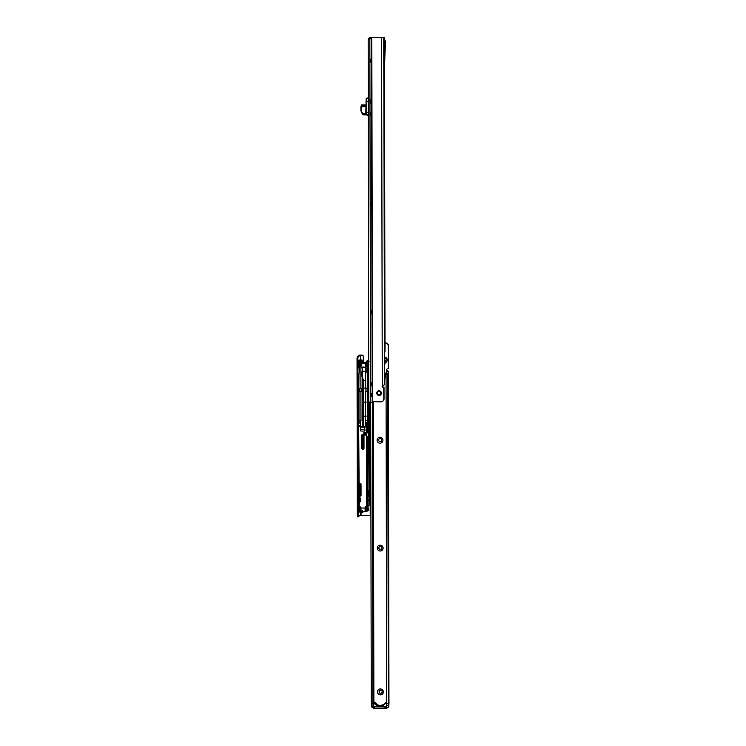 <?xml version="1.0" encoding="UTF-8"?>
<svg xmlns="http://www.w3.org/2000/svg" width="746" height="746" viewBox="0 0 746 746"><rect width="100%" height="100%" fill="white"/><g stroke="black" fill="none" stroke-linecap="round" stroke-linejoin="round"><path stroke-width="1.12" d="M380.441 694.871A2.965 2.919 56.6 0 1 377.504 691.887A2.965 2.919 56.6 0 1 380.432 688.968A2.965 2.919 56.6 0 1 383.369 691.952A2.965 2.919 56.6 0 1 380.441 694.871M380.619 690.246A1.548 1.529 -123.4 0 0 379.155 692.223A1.548 1.529 -123.4 0 0 381.476 693.09A1.548 1.529 -123.4 0 0 380.619 690.246M380.19 551.033A2.965 2.919 56.6 0 1 377.252 548.058A2.965 2.919 56.6 0 1 380.18 545.139A2.965 2.919 56.6 0 1 383.118 548.114A2.965 2.919 56.6 0 1 380.19 551.033M380.376 546.417A1.548 1.529 -123.4 0 0 378.903 548.394A1.548 1.529 -123.4 0 0 381.225 549.261A1.548 1.529 -123.4 0 0 380.376 546.417M380.003 443.161A2.965 2.919 56.6 0 1 377.066 440.187A2.965 2.919 56.6 0 1 379.994 437.268A2.965 2.919 56.6 0 1 382.931 440.243A2.965 2.919 56.6 0 1 380.003 443.161M380.18 438.545A1.548 1.529 -123.4 0 0 378.716 440.522A1.548 1.529 -123.4 0 0 381.038 441.38A1.548 1.529 -123.4 0 0 380.18 438.545M384.973 361.278A1.548 1.529 -123.4 0 0 384.414 358.248M379.789 690.488A1.548 1.529 -123.4 0 0 380.665 693.314A1.548 1.529 -123.4 0 0 381.495 693.071M379.537 546.659A1.548 1.529 -123.4 0 0 380.413 549.485A1.548 1.529 -123.4 0 0 381.243 549.242M379.35 438.779A1.548 1.529 -123.4 0 0 380.227 441.613A1.548 1.529 -123.4 0 0 381.057 441.371M373.821 706.863L384.973 707.012L384.973 708.7L373.653 708.495L373.662 706.863L373.653 708.495M383.192 704.877A7.05 6.956 56.6 0 1 377.066 704.532L377.028 704.233A6.77 6.677 56.6 0 1 374.856 702.191L373.131 702.536L373.681 706.863L386.027 706.984L373.485 706.779L385.99 706.732L386.241 708.616L384.973 708.7M386.549 706.35L386.353 702.685L386.605 706.565L384.973 707.012M386.829 708.019L386.241 708.616M372.403 401.749L372.925 703.534L371.256 703.515L370.725 402.719M373.653 706.928L372.925 703.534M371.461 705.054L373.131 705.073L371.461 705.054L371.256 703.515M388.489 705.222L386.857 705.212L386.624 703.674L388.302 703.692L388.507 705.231L388.946 704.233M386.624 703.674L386.046 374.436L387.724 374.455L388.302 703.692M384.992 343.067L385.421 343.076A2.816 2.788 56.6 0 1 388.218 345.911L388.256 368.692L387.472 368.934A1.128 1.11 -123.4 0 0 386.447 370.482L386.046 374.436M386.689 371.191L388.386 371.2L387.724 374.455M384.414 356.97A2.965 2.919 56.6 0 1 385.02 362.789M385.645 342.927A2.816 2.788 56.6 0 1 388.442 345.762L388.162 368.906M386.978 369.056A1.128 1.11 -123.4 0 0 386.67 370.333L386.447 371.359L388.097 371.396M386.67 370.333L388.358 371.172M381.346 705.567L381.672 705.464A7.05 6.956 -123.4 0 0 381.84 705.427L380.814 705.725A7.05 6.956 56.6 0 1 380.796 705.725L380.246 705.632A7.05 6.956 -123.4 0 0 380.413 705.623L380.581 705.66A7.05 6.956 -123.4 0 0 381.346 705.567L381.346 705.567M382.502 705.175A7.05 6.956 56.6 0 1 381.859 705.343L381.887 705.334A7.05 6.956 -123.4 0 0 382.53 705.157L382.502 705.175M379.695 705.446A7.05 6.956 -123.4 0 0 380.339 705.483L379.388 705.548A7.05 6.956 56.6 0 1 379.36 705.539L379.593 705.39A7.05 6.956 -123.4 0 0 379.742 705.408L379.695 705.446M383.78 704.597L380.423 705.427L376.497 704.905A7.05 6.956 -123.4 0 0 383.183 704.989M379.145 705.548L378.371 705.474A7.05 6.956 -123.4 0 0 378.931 705.585L378.912 705.604A7.05 6.956 56.6 0 1 378.203 705.446L379.145 705.567M379.807 705.735L379.108 705.557M383.174 705.315L383.248 704.625A6.77 6.677 -123.4 0 0 385.412 702.639L386.008 702.685A7.329 7.236 56.6 0 1 376.46 705.25L376.497 704.905M386.652 702.266L385.412 702.629L386.353 702.685M377.103 704.821L377.028 704.233L376.534 704.56L376.46 705.25A7.329 7.236 56.6 0 1 373.615 702.555L373.27 702.555M377.038 704.233L374.259 702.135M373.233 704.942L371.75 705.082L371.611 706.182L373.289 707.889A1.688 1.669 56.6 0 1 371.611 706.192L371.75 706.201A1.52 1.501 -123.4 0 0 373.261 707.74L373.653 707.74M388.19 705.25L386.848 705.231L386.26 707.068L386.68 707.87A1.52 1.501 -123.4 0 0 388.19 706.369L388.19 705.25L388.377 706.359L388.825 706.061L388.787 704.756L388.079 707.46A1.688 1.669 -123.4 0 0 388.825 706.061M388.19 706.369L388.377 706.359A1.688 1.669 56.6 0 1 386.708 708.029L386.26 707.87M373.615 702.555L374.361 702.518A6.77 6.677 -123.4 0 0 376.534 704.56M374.856 702.191L374.361 702.518M383.854 704.233A6.77 6.677 56.6 0 1 383.733 704.299L383.248 704.625M384.097 704.075L383.817 704.895M373.131 706.22L373.485 706.779M386.568 706.499L386.876 705.212M380.852 705.716L381.243 705.595A7.05 6.956 56.6 0 1 380.637 705.669L380.852 705.697M380.171 705.511L380.171 705.492A7.05 6.956 56.6 0 1 379.667 705.455L379.593 705.39M379.574 705.52L380.171 705.492M367.759 373.075L366.892 372.888L367.871 372.72L367.694 420.371L367.47 422.199L366.258 422.404L366.267 426.563L366.025 422.404L365.363 422.45L365.372 426.609L367.246 426.675L367.256 428.251L367.517 426.106L367.517 432.242M358.705 496.37L358.584 426.591L360.607 426.563L358.686 426.768L359.19 496.855M364.598 434.974L363.88 432.456L366.37 432.615L366.305 435.049L364.738 435.058L366.706 434.06M366.37 433.23L364.169 433.342L364.169 432.428M368.17 367.741L368.16 363.806L368.17 367.741M368.393 496.967L368.384 493.031L368.393 496.967M368.02 374.828L368.785 374.837L368.449 422.963L367.992 376.133A3.944 0.532 -89.4 0 1 368.515 371.853A3.944 0.532 -89.4 0 1 368.533 371.844L368.776 371.75M361.651 375.807L361.819 371.778A3.944 0.532 90.6 0 0 361.801 371.788A3.944 0.532 90.6 0 0 361.278 376.068L361.278 375.807M368.841 495.82L369.195 489.973L368.897 496.062A5.782 0.513 179.9 0 1 368.897 496.062M369.046 448.16L369.195 438.219L369.046 448.16M369.065 459.396L369.223 449.456L369.065 459.396M369.084 470.633L369.242 460.692L369.084 470.633M369.102 481.869L369.261 471.929L369.102 481.869M369.111 488.611L369.186 483.222L369.111 488.611M367.909 371.004L368.142 368.328L367.909 371.004M368.832 398.998L368.58 409.013L369.186 408.612L369.177 402.709M368.813 387.761L368.832 397.879M368.785 375.965L368.804 386.642M368.766 363.405L368.776 366.78M367.89 425.239L367.853 423.075L367.713 425.239M367.769 432.531L367.965 426.32L368.58 425.919L368.645 426.432L367.927 426.423M367.358 490.383L368.962 490.402L368.645 426.432M368.962 490.402L368.888 491.008L367.358 490.999M367.358 491.045L368.888 491.008M368.683 491.148L368.16 493.181L368.076 491.549L367.358 491.549M367.927 510.935L368.067 491.138M368.16 510.786L368.832 509.611L368.123 509.798L368.114 500.417L369.419 499.382L369.214 420.996M369.251 402.709L369.279 421.005M368.757 361.167L368.645 361.241A44.844 5.987 90.6 0 0 367.843 362.174L367.181 367.554M367.871 372.72L367.862 367.657L366.892 367.825L366.892 372.888M367.237 422.516L367.246 426.675L365.372 426.609M368.487 374.958L368.011 374.958M368.766 429.715A5.782 0.513 179.9 0 1 368.785 429.715L368.729 423.681M369.056 423.681L368.72 429.472M369.074 412.678L368.589 412.678L369.121 412.678L369.13 422.227L368.599 422.012L368.58 410.692L369.149 410.039L368.319 422.32M358.686 426.768L358.584 426.152M358.574 422.693L359.87 422.339L358.574 422.432M359.096 372.981L359.656 372.814L358.947 373.084L358.612 422.245M359.208 372.627L359.087 367.368M358.938 366.873L359.199 367.573M362.472 510.59L362.481 512.12L361.502 512.11L361.325 510.982L359.451 510.954L360.029 506.879M358.714 502.067L358.705 497.936M366.379 434.89L364.738 435.058M366.948 433.267L366.342 432.521M368.655 430.927L367.899 430.918M359.348 367.47L359.656 372.814M359.768 422.161L360.756 422.133L360.98 420.296L360.924 391.641L359.395 391.631L360.924 391.641M361.176 391.482L361.167 388.106L359.395 388.256L359.395 391.631M360.924 388.274L360.887 367.097L365.652 367.144L365.689 388.321L367.219 388.34L367.219 391.706L365.689 391.697L367.219 391.706M365.363 422.45L365.689 391.697M367.591 364.225L366.5 363.955L366.594 362.817L366.5 363.908M361.148 363.731L360.365 363.507L360.365 365.801L361.148 365.81L361.148 363.731L365.68 363.778L365.68 365.857L366.463 365.866L366.454 363.572L365.68 363.778M360.635 422.208L360.607 426.563M361.372 426.498L360.579 426.749M363.675 416.464L363.694 425.388L362.425 425.472L361.735 426.498M362.425 425.472L362.332 371.247C362.5 376.786 362.929 379.845 363.61 380.441L363.628 387.799L362.36 387.892L363.628 387.799M363.358 415.914L362.407 415.979L363.358 415.914L363.367 416.473L362.258 416.361M363.824 401.852L362.379 401.935L363.824 401.852L364.384 402.131L363.834 402.411L362.239 402.308M363.311 387.817L363.321 388.386L362.211 388.265M361.456 367.097A67.69 9.036 -89.4 0 1 361.754 367.209A5.073 0.681 -89.4 0 1 362.332 371.219L365.652 371.256M361.763 374.893L361.297 374.884M362.416 362.836L366.137 362.77M366.025 416.482L365.465 416.193L366.025 415.914M365.997 402.43L365.437 402.15L365.997 401.87M365.419 388.097L365.978 388.386L365.419 388.097L365.978 387.827M365.671 380.46L363.61 380.441M363.806 387.799L364.365 388.088L363.33 388.386M364.365 388.088L363.806 388.368M364.384 402.131L363.834 402.411M363.852 415.895L364.412 416.184L363.386 416.473M364.412 416.184L363.852 416.454M362.481 512.12L362.957 512.138A4.513 0.606 -89.4 0 1 362.584 510.907L361.941 510.152L359.814 510.124L359.824 510.973M360.971 510.143A4.513 0.606 -89.4 0 1 360.887 508.017L360.887 507.056L359.842 506.879M359.199 502.851L359.208 506.879L358.714 503.336M368.123 505.546L369.429 505.005L369.419 499.382M364.589 511.15L365.68 511.672L365.671 506.944M366.454 510.768L366.463 511.644L366.668 510.833M366.463 511.644L365.68 511.672M365.363 506.86L365.214 510.758L362.957 512.148M366.258 507.112L366.873 510.04M366.948 509.788L366.258 509.872L366.258 510.712L367.424 511.038L367.34 498.104M360.915 509.294L360.131 509.07M367.377 497.955L367.386 491.661L367.937 491.642M365.372 426.46L360.971 426.488M367.265 436.345L367.386 506.348L366.752 506.954L366.612 426.889L359.068 426.815M366.612 426.889L367.116 426.852M359.768 507.047L359.208 506.879M367.386 506.348L366.361 507.121L365.148 506.963L365.083 508.063A4.513 0.606 90.6 0 0 365.214 510.758M364.831 426.871L364.831 431.085L364.831 426.871L360.859 426.833M360.766 426.861L360.868 431.048L364.831 431.085M360.7 430.806L360.532 429.733M365.838 363.787L366.155 361.885A45.124 6.024 -89.4 0 1 366.967 360.943L368.757 360.719L367.33 360.7M361.055 361.512A45.124 6.024 90.6 0 0 360.85 361.829L360.989 363.731M365.932 388.321L365.941 391.529M361.185 363.824L361.195 365.904L360.243 366.062L360.999 366.249L361.185 363.824M360.831 361.866L359.88 363.694M368.123 509.555L368.832 510.124M366.258 509.872L366.948 509.854M366.482 509.602L366.948 509.76M359.33 510.6L359.814 510.124M368.869 505.555L369.429 505.005M368.608 422.292L369.13 422.227M363.806 433.594L364.962 434.731M366.398 362.052L366.612 362.649L366.137 361.922L367.554 361.894A45.124 6.024 -89.4 0 1 368.365 360.952L366.967 360.943M362.463 362.845L362.043 362.323L362.631 362.873L361.362 363.703M366.64 363.768L366.65 365.969L366.5 363.955L366.5 365.96L365.549 366.109L366.65 365.969M359.88 362.397L360.486 361.987M368.72 510.423L367.965 510.628M366.612 362.612L366.752 363.731M359.199 369.41L359.19 372.804M358.835 362.463L358.845 365.587M358.621 367.181L358.602 360.859L359.236 361.568A1.688 1.669 56.6 0 1 359.731 362.77L359.731 365.307A1.688 1.669 56.6 0 1 359.246 366.491L358.667 367.06M358.891 421.938L358.621 420.912L358.313 422.805L357.53 422.777M358.369 426.171L358.294 422.796L360.402 423.215L360.402 425.462L358.322 426.171L358.584 427.682M360.038 507.028L359.096 507.644L358.901 512.325L358.145 512.064M360.243 359.945L360.141 359.413L360.094 359.936L361.67 359.964L359.339 360.43L358.994 361.195M359.04 360.989L359.162 360.066L358.397 360.309M357.306 515.29L358.145 515.299L358.36 516.838L357.52 516.829L357.306 515.29L357.036 358.537L357.259 356.7L361.614 355.133A1.688 1.669 56.6 0 1 363.302 356.84L363.302 361.334A2.816 2.788 -123.4 0 0 363.684 362.752M358.099 356.709L357.875 358.546L357.036 358.537M358.145 515.299L357.875 358.546M357.52 516.829L360.738 515.272L370.249 515.346M358.975 392.433L358.975 421.369M358.546 497.768L358.546 502.235M358.322 503.718L358.313 496.277L359.497 497.554A1.688 1.669 56.6 0 1 359.992 498.748L360.001 501.284A1.688 1.669 56.6 0 1 359.507 502.468L358.378 503.606M361.67 359.964A0.988 0.97 -123.4 0 1 362.649 360.952L361.969 362.882L361.129 362.873L360.915 361.306L359.404 361.362M357.259 356.7L359.628 355.143L361.614 355.133M359.591 507.317L359.703 509.835M361.12 362.882L361.959 362.882L361.894 361.456A0.988 0.97 56.6 0 0 360.915 360.458M359.572 422.646L358.257 422.712M361.241 510.982L359.413 510.907M358.798 511.141L358.985 512.073L361.502 511.663M370.352 515.673L370.921 515.682L370.212 514.647L370.016 402.719M363.843 362.752A2.816 2.788 56.6 0 1 363.423 361.26L363.414 356.765A1.688 1.669 -123.4 0 0 361.735 355.059M359.339 360.43L360.038 359.786M359.367 510.796A0.988 0.97 -123.4 0 0 359.078 510.926L358.798 511.113M358.612 362.127L358.639 362.155A0.849 0.839 56.6 0 1 358.891 362.761L358.891 365.298A0.849 0.839 56.6 0 1 358.649 365.885L358.612 365.922M358.602 360.859L359.46 361.418A1.688 1.669 56.6 0 1 359.954 362.612L359.954 365.158A1.688 1.669 56.6 0 1 359.469 366.342L358.891 366.911M358.313 497.535L358.91 498.142A0.849 0.839 56.6 0 1 359.152 498.738L359.162 501.275A0.849 0.839 56.6 0 1 358.919 501.872L358.322 502.459M358.313 496.277L359.731 497.405A1.688 1.669 56.6 0 1 360.225 498.598L360.225 501.135A1.688 1.669 56.6 0 1 359.74 502.319L358.602 503.457M370.697 101.512L370.408 103.489L370.445 99.861L370.697 101.512M370.743 59.475L370.715 61.759M371.004 203.304L370.986 205.598M371.2 311.175L371.182 313.469M371.331 383.09L371.312 385.384M379.08 395.436A2.341 2.313 56.6 0 1 376.749 393.086A2.341 2.313 56.6 0 1 379.071 390.773A2.341 2.313 56.6 0 1 381.392 393.133A2.341 2.313 56.6 0 1 379.08 395.436M379.155 391.361A1.688 1.669 -123.4 0 0 377.551 393.524A1.688 1.669 -123.4 0 0 380.087 394.457A1.688 1.669 -123.4 0 0 379.155 391.361M378.297 391.594A1.688 1.669 -123.4 0 0 379.304 394.643A1.688 1.669 -123.4 0 0 380.162 394.41M371.48 393.366L371.471 396.462L371.48 393.366M370.314 115.098L370.492 112.348L370.641 115.108M370.865 59.074L370.855 62.17L370.865 59.074M371.135 202.903L371.116 205.999L371.135 202.903M371.331 310.774L371.312 313.87L371.331 310.774M371.461 382.698L371.443 385.794L371.461 382.698M384.516 80.745A731.602 722.137 -123.4 0 1 385.393 43.455L384.75 43.874L385.393 41.431L384.75 41.851L383.77 38.773L383.854 81.165L384.516 80.745L385.011 350.452A8.458 8.355 56.6 0 1 384.404 353.585M384.75 42.699L384.75 41.851M382.465 385.44A1.128 1.11 -123.4 0 0 383.453 387.099L384.013 387.267L384.031 398.905A2.816 2.788 56.6 0 1 382.791 401.227L382.567 401.376A2.816 2.788 56.6 0 1 381.019 401.833L372.496 401.749L371.825 37.673L368.403 38.624L368.17 39.538L368.832 402.085L370.51 402.103L369.848 39.557L368.17 39.538M383.798 39.221L384.432 38.792L384.293 37.319L369.829 37.682L368.403 38.624M371.825 37.673L382.633 37.309M383.826 37.617L383.798 38.773M383.91 81.146L384.46 384.833L385.048 374.324A8.458 8.355 -123.4 0 0 384.442 371.182M370.687 402.719L369.037 402.709L368.832 402.085M372.496 401.749L370.715 402.728L370.51 402.103M369.848 39.557L370.072 38.643M385.393 41.431L384.432 38.792M384.432 365.661A8.458 8.355 -123.4 0 0 385.029 362.388A8.458 8.355 56.6 0 0 384.414 359.096M385.393 43.455L385.393 42.28M384.46 384.833L382.241 385.57A1.128 1.11 -123.4 0 0 383.23 387.249L383.789 387.416L383.808 399.054A2.816 2.788 56.6 0 1 382.567 401.376M384.423 362.78L385.029 362.388M384.75 43.287L385.393 42.858M384.75 43.874A731.602 722.137 -123.4 0 0 383.873 81.165M384.582 42.988L385.225 42.569M368.282 101.139L368.31 112.87M361.362 105.158L361.129 106.137L366.146 105.988L365.661 106.762L361.083 106.715L361.092 110.912L363.479 114.856L362.575 114.185M361.53 105.065L366.016 104.934L361.325 105.214L360.943 110.893L360.933 106.697M368.263 101.68L366.044 101.67L366.183 98.631L366.92 98.09M368.282 112.357L366.072 112.292L366.183 98.621L366.072 112.292L367.004 114.203M367.013 114.306L362.5 114.147L362.37 113.681L366.155 113.429M366.687 113.896L366.528 113.951A0.559 0.55 148.2 0 1 366.239 113.728L366.239 113.728A0.559 0.55 148.2 0 1 366.23 113.718L366.044 101.67M366.566 113.868L366.127 113.364M360.961 110.968L362.239 113.737L360.943 110.902M362.239 113.737L363.47 114.865L367.041 114.903L363.433 114.847M366.006 104.999L361.679 104.953L361.008 106.193M366.267 113.439L366.062 112.301M367.023 114.11L367.2 115.229L368.31 115.238M374.632 706.91L374.632 708.597M373.047 401.749L373.569 702.247M388.386 371.2L388.964 704.252L388.368 371.219M373.364 401.758L373.886 702.135M371.778 705.063L371.75 706.201M373.28 706.229L373.681 706.863M359.87 426.069L360.113 426.498L360.113 426.013M360.999 366.249L359.88 365.652M360.98 420.296L359.031 420.278M367.694 420.371L365.745 420.343M366.314 366.305L365.381 365.941L365.484 363.796M365.186 363.88L365.531 366.295M361.334 363.834L361.334 365.913M363.628 388.368L363.647 401.842M363.656 402.42L363.675 415.895M368.608 492.882L368.086 492.882M368.86 431.347L367.899 431.337M363.973 435.291L364.001 448.215A1.128 1.11 56.6 0 1 362.882 449.325A1.128 1.11 56.6 0 1 361.763 448.187L361.735 435.272A0.559 0.559 56.6 0 1 362.295 434.713L363.414 434.722A0.559 0.559 56.6 0 1 363.973 435.291L362.052 435.244L362.08 448.169A0.849 0.839 -123.4 0 0 363.386 448.887A0.849 0.839 -123.4 0 0 363.759 448.187L363.731 435.272M359.581 495.363L359.563 484.126A0.737 0.727 56.6 0 1 360.281 483.399A0.737 0.727 56.6 0 1 361.017 484.135L361.036 495.372A0.737 0.727 56.6 0 1 360.309 496.099A0.737 0.727 56.6 0 1 359.581 495.363L359.768 495.344A0.559 0.559 -123.4 0 0 360.635 495.829A0.559 0.559 -123.4 0 0 360.887 495.363L360.868 484.126A0.559 0.559 -123.4 0 0 360.001 483.65A0.559 0.559 -123.4 0 0 359.749 484.107L359.768 495.344L359.563 484.126M360.887 508.017L365.083 508.063M360.187 363.171L361.195 362.882M368.645 361.241L368.748 360.71L369.139 361.278M365.652 367.246L361.754 367.209M365.4 422.264L367.274 422.329M367.47 422.199L365.521 422.18M360.756 422.133L358.807 422.115M362.09 374.762L361.306 374.753M365.381 363.861L365.195 365.96M360.066 363.889L360.178 365.82L360.178 363.405M360.691 426.945L364.663 426.982L364.999 430.852M360.7 430.852L360.532 429.705L364.831 429.724L360.523 429.677M360.523 427.113L364.99 427.038M360.933 509.639L360.001 509.63M368.086 492.267L368.683 492.276M363.451 448.831A0.849 0.839 56.6 0 1 362.23 448.066L362.211 435.142L361.735 435.272M362.547 448.048A0.559 0.559 -123.4 0 0 363.106 448.616A0.559 0.559 -123.4 0 0 363.666 448.057L363.638 435.132L362.528 435.123L362.547 448.048L361.763 448.187M360.691 495.782A0.559 0.559 56.6 0 1 359.88 495.279L360.85 495.269L360.831 484.033L360.048 484.033L360.066 495.269M363.908 416.454L362.397 416.548M363.339 401.87L363.349 402.43L362.37 402.504M363.861 388.368L362.342 388.452M359.749 361.819L360.85 361.829M368.58 412.09L369.186 412.09M367.47 424.381L367.955 424.39M368.58 408.603L369.186 408.612M368.58 408.911L369.149 408.92M368.72 426.926L369.214 426.926M366.584 362.948L366.584 362.388M360.607 422.404L360.104 422.712M359.87 422.674L360.234 422.161M367.312 363.731L366.864 362.472M365.922 422.227L366.389 422.227M361.017 484.135L361.036 495.372M367.713 362.845L367.843 362.174M363.414 434.722L363.386 448.887M363.451 434.983L362.295 434.713M358.304 422.796L358.313 426.19M360.458 355.152L360.467 359.954M360.738 511.924L360.738 515.272M361.055 362.36L361.894 362.37M362.649 360.952L361.894 361.456M359.441 422.628L359.954 422.693M361.167 511.038L361.167 511.877M360.532 511.085L360.532 511.924M360.159 359.945L359.404 360.449M370.212 514.647L370.921 514.647M361.055 511.905L361.055 515.253M360.775 355.133L360.784 359.954M384.442 374.725L385.048 374.324M384.404 350.844L385.011 350.452M372.179 401.768L371.508 37.701M381.607 37.776L382.241 385.57M367.219 115.322L368.31 115.332L367.06 115.173M365.736 114.213L366.053 105.195M367.069 97.987L368.282 97.996L366.351 98.463L368.282 98.481M368.282 98.603L366.183 98.621M386.838 705.212L388.507 705.231M385.412 702.629L383.612 704.401M388.079 707.46L386.698 708.029M371.601 705.212L371.611 706.192M363.88 402.411L363.349 402.43M360.887 495.363L360.635 495.829M360.868 484.126L360.001 483.65M359.218 361.941L360.104 360.915M359.507 422.628L360.02 422.693M370.715 402.728L369.037 402.709"/></g></svg>
